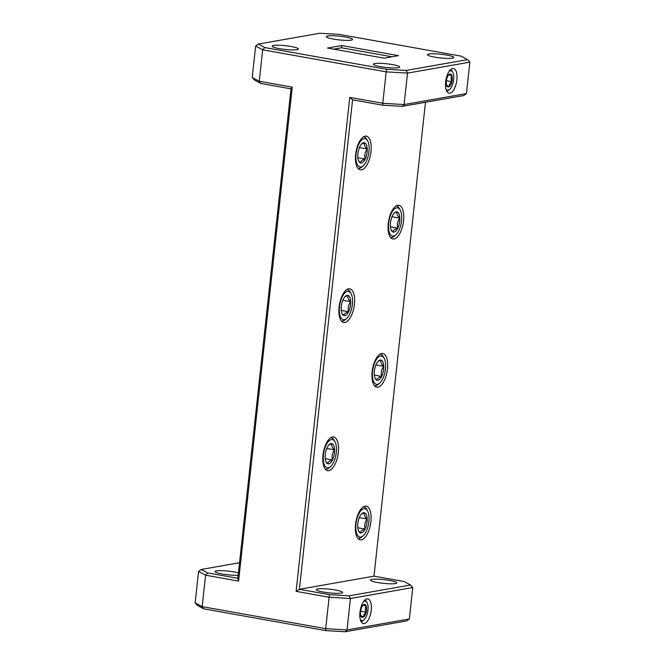 <?xml version="1.0" encoding="UTF-8"?>
<svg xmlns="http://www.w3.org/2000/svg" width="665" height="665" viewBox="0 0 665 665"><rect width="100%" height="100%" fill="white"/><g stroke="black" fill="none" stroke-linecap="round" stroke-linejoin="round"><path stroke-width="1" d="M361.935 509.714A14.372 6.218 100.1 0 0 355.817 528.218A14.372 6.218 100.1 0 0 362.899 535.99A14.372 6.218 100.1 0 0 363.14 535.79A14.372 6.218 100.1 0 0 368.535 523.945A14.372 6.218 100.1 0 0 367.562 510.961A14.372 6.218 100.1 0 0 361.935 509.714M363.14 535.79L361.802 536.971A15.968 6.908 -79.9 0 1 361.536 537.195A15.968 6.908 -79.9 0 1 358.194 538.317A15.968 6.908 -79.9 0 1 357.778 538.209M362.068 513.447A10.291 4.447 100.1 0 0 361.901 513.588A10.291 4.447 100.1 0 0 359.757 516.622A10.291 4.447 100.1 0 0 357.695 526.688A10.291 4.447 100.1 0 0 358.734 531.36A10.291 4.447 100.1 0 0 360.355 532.914A10.291 4.447 100.1 0 0 365.085 529.074A10.291 4.447 100.1 0 0 367.147 519.008A10.291 4.447 100.1 0 0 364.478 512.782A10.291 4.447 100.1 0 0 362.068 513.447M363.381 506.83A15.968 6.908 -79.9 0 1 363.805 506.88A15.968 6.908 -79.9 0 1 366.723 509.382L367.562 510.961M358.418 530.695L360.355 532.914C360.339 531.352 361.918 530.072 365.085 529.074C364.171 525.466 364.852 522.108 367.147 519.008C364.669 516.663 363.78 514.594 364.478 512.782L361.835 513.87M357.762 527.769L365.085 529.074M359.308 517.611L367.147 519.008M445.982 89.052A9.859 4.264 100.1 0 0 447.055 90.024A9.859 4.264 100.1 0 0 449.748 89.343A9.859 4.264 100.1 0 0 453.447 81.221A9.859 4.264 100.1 0 0 452.782 72.319A9.859 4.264 100.1 0 0 451.452 70.922A9.859 4.264 100.1 0 0 449.149 71.288M450.562 69.617A10.948 4.738 -79.9 0 1 450.72 69.684A10.948 4.738 -79.9 0 1 452.2 71.238L452.782 72.319M450.72 74.089A6.583 2.851 100.1 0 0 449.199 74.33A6.583 2.851 100.1 0 0 448.925 74.547A6.583 2.851 100.1 0 0 446.597 79.235A6.583 2.851 100.1 0 0 446.656 85.386A6.583 2.851 100.1 0 0 446.897 85.918A6.583 2.851 100.1 0 0 449.307 86.616A6.583 2.851 100.1 0 0 451.909 81.704A6.583 2.851 100.1 0 0 451.851 75.561A6.583 2.851 100.1 0 0 450.72 74.089M446.656 85.386L449.307 86.616C449.149 84.812 450.014 83.175 451.909 81.704C450.87 79.492 450.853 77.448 451.851 75.561L449.199 74.33M449.748 89.343L448.833 90.157A10.948 4.738 -79.9 0 1 446.73 91.113M445.533 85.943L449.307 86.616M446.34 80.714L451.909 81.704M448.509 74.962L451.851 75.561M360.297 619.481A9.859 4.264 100.1 0 0 361.369 620.445A9.859 4.264 100.1 0 0 364.063 619.763A9.859 4.264 100.1 0 0 367.762 611.642A9.859 4.264 100.1 0 0 367.097 602.739A9.859 4.264 100.1 0 0 365.767 601.343A9.859 4.264 100.1 0 0 363.464 601.709M364.877 600.038A10.948 4.738 -79.9 0 1 365.035 600.104A10.948 4.738 -79.9 0 1 366.515 601.659L367.097 602.739M365.035 604.51A6.583 2.851 100.1 0 0 363.514 604.751A6.583 2.851 100.1 0 0 363.24 604.967A6.583 2.851 100.1 0 0 360.912 609.664A6.583 2.851 100.1 0 0 360.97 615.807A6.583 2.851 100.1 0 0 361.203 616.347A6.583 2.851 100.1 0 0 363.622 617.045A6.583 2.851 100.1 0 0 366.224 612.133A6.583 2.851 100.1 0 0 366.166 605.981A6.583 2.851 100.1 0 0 365.035 604.51M360.97 615.807L363.622 617.045C363.464 615.233 364.329 613.596 366.224 612.133C365.185 609.913 365.16 607.868 366.166 605.981L363.514 604.751M364.063 619.763L363.14 620.578A10.948 4.738 -79.9 0 1 361.045 621.534M359.848 616.372L363.622 617.045M360.646 611.135L366.224 612.133M362.824 605.391L366.166 605.981M345.451 292.384A14.372 6.218 100.1 0 0 339.333 310.879A14.372 6.218 100.1 0 0 346.423 318.66A14.372 6.218 100.1 0 0 346.656 318.46A14.372 6.218 100.1 0 0 352.051 306.607A14.372 6.218 100.1 0 0 351.087 293.631A14.372 6.218 100.1 0 0 345.451 292.384M346.656 318.46L345.318 319.641A15.968 6.908 -79.9 0 1 345.06 319.865A15.968 6.908 -79.9 0 1 341.71 320.987A15.968 6.908 -79.9 0 1 341.295 320.879M345.584 296.116A10.291 4.447 100.1 0 0 345.418 296.257A10.291 4.447 100.1 0 0 343.273 299.292A10.291 4.447 100.1 0 0 341.212 309.358A10.291 4.447 100.1 0 0 342.251 314.03A10.291 4.447 100.1 0 0 343.872 315.584A10.291 4.447 100.1 0 0 348.601 311.744A10.291 4.447 100.1 0 0 350.663 301.677A10.291 4.447 100.1 0 0 347.995 295.451A10.291 4.447 100.1 0 0 345.584 296.116M346.897 289.499A15.968 6.908 -79.9 0 1 347.321 289.549A15.968 6.908 -79.9 0 1 350.239 292.051L351.087 293.631M341.943 313.365L343.872 315.584C343.855 314.021 345.434 312.741 348.601 311.744C347.687 308.136 348.377 304.778 350.663 301.677C348.186 299.333 347.296 297.263 347.995 295.451L345.351 296.54M341.286 310.439L348.601 311.744M342.832 300.281L350.663 301.677M378.518 357.038A14.372 6.218 100.1 0 0 372.4 375.534A14.372 6.218 100.1 0 0 379.491 383.314A14.372 6.218 100.1 0 0 379.723 383.115A14.372 6.218 100.1 0 0 385.118 371.261A14.372 6.218 100.1 0 0 384.154 358.285A14.372 6.218 100.1 0 0 378.518 357.038M379.723 383.115L378.385 384.295A15.968 6.908 -79.9 0 1 378.127 384.52A15.968 6.908 -79.9 0 1 374.777 385.642A15.968 6.908 -79.9 0 1 374.362 385.534M378.659 360.771A10.291 4.447 100.1 0 0 378.485 360.912A10.291 4.447 100.1 0 0 376.34 363.946A10.291 4.447 100.1 0 0 374.279 374.013A10.291 4.447 100.1 0 0 375.318 378.684A10.291 4.447 100.1 0 0 376.939 380.239A10.291 4.447 100.1 0 0 381.668 376.398A10.291 4.447 100.1 0 0 383.73 366.332A10.291 4.447 100.1 0 0 381.062 360.106A10.291 4.447 100.1 0 0 378.659 360.771M379.964 354.154A15.968 6.908 -79.9 0 1 380.388 354.204A15.968 6.908 -79.9 0 1 383.306 356.706L384.154 358.285M375.01 378.011L376.939 380.239C376.922 378.676 378.501 377.396 381.668 376.398C380.754 372.791 381.444 369.432 383.73 366.332C381.253 363.988 380.363 361.918 381.062 360.106L378.418 361.195M374.353 375.093L381.668 376.398M375.9 364.935L383.73 366.332M362.034 139.708A14.372 6.218 100.1 0 0 355.916 158.203A14.372 6.218 100.1 0 0 363.007 165.976A14.372 6.218 100.1 0 0 363.24 165.776A14.372 6.218 100.1 0 0 368.643 153.931A14.372 6.218 100.1 0 0 367.67 140.947A14.372 6.218 100.1 0 0 362.034 139.708M363.24 165.776L361.901 166.965A15.968 6.908 -79.9 0 1 361.644 167.189A15.968 6.908 -79.9 0 1 358.302 168.311A15.968 6.908 -79.9 0 1 357.886 168.203M362.176 143.432A10.291 4.447 100.1 0 0 362.009 143.582A10.291 4.447 100.1 0 0 359.856 146.616A10.291 4.447 100.1 0 0 357.795 156.682A10.291 4.447 100.1 0 0 358.834 161.354A10.291 4.447 100.1 0 0 360.455 162.908A10.291 4.447 100.1 0 0 365.185 159.068A10.291 4.447 100.1 0 0 367.246 149.002A10.291 4.447 100.1 0 0 364.586 142.775A10.291 4.447 100.1 0 0 362.176 143.432M363.481 136.824A15.968 6.908 -79.9 0 1 363.905 136.865A15.968 6.908 -79.9 0 1 366.822 139.376L367.67 140.947M358.526 160.681L360.455 162.908C360.447 161.346 362.018 160.066 365.185 159.068C364.27 155.452 364.96 152.102 367.246 149.002C364.769 146.657 363.888 144.588 364.586 142.775L361.935 143.864M357.87 157.763L365.185 159.068M359.416 147.605L367.246 149.002M394.619 208.852A14.372 6.218 100.1 0 0 388.501 227.355A14.372 6.218 100.1 0 0 395.584 235.127A14.372 6.218 100.1 0 0 395.825 234.928A14.372 6.218 100.1 0 0 401.219 223.074A14.372 6.218 100.1 0 0 400.247 210.098A14.372 6.218 100.1 0 0 394.619 208.852M395.825 234.928L394.486 236.108A15.968 6.908 -79.9 0 1 394.22 236.333A15.968 6.908 -79.9 0 1 390.879 237.455A15.968 6.908 -79.9 0 1 390.463 237.347M394.752 212.584A10.291 4.447 100.1 0 0 394.586 212.725A10.291 4.447 100.1 0 0 392.433 215.759A10.291 4.447 100.1 0 0 390.372 225.826A10.291 4.447 100.1 0 0 391.411 230.497A10.291 4.447 100.1 0 0 393.04 232.052A10.291 4.447 100.1 0 0 397.761 228.211A10.291 4.447 100.1 0 0 399.823 218.145A10.291 4.447 100.1 0 0 397.163 211.919A10.291 4.447 100.1 0 0 394.752 212.584M396.057 205.967A15.968 6.908 -79.9 0 1 396.49 206.017A15.968 6.908 -79.9 0 1 399.407 208.519L400.247 210.098M391.103 229.832L393.04 232.052C393.023 230.489 394.603 229.209 397.761 228.211C396.855 224.604 397.537 221.246 399.823 218.145C397.354 215.801 396.465 213.731 397.163 211.919L394.52 213.008M390.446 226.906L397.761 228.211M391.993 216.748L399.823 218.145M329.35 440.571A14.372 6.218 100.1 0 0 323.24 459.066A14.372 6.218 100.1 0 0 330.322 466.838A14.372 6.218 100.1 0 0 330.555 466.647A14.372 6.218 100.1 0 0 335.958 454.794A14.372 6.218 100.1 0 0 334.985 441.809A14.372 6.218 100.1 0 0 329.35 440.571M330.555 466.647L329.217 467.827A15.968 6.908 -79.9 0 1 328.959 468.052A15.968 6.908 -79.9 0 1 325.617 469.174A15.968 6.908 -79.9 0 1 325.202 469.066M329.491 444.303A10.291 4.447 100.1 0 0 329.325 444.444A10.291 4.447 100.1 0 0 327.172 447.479A10.291 4.447 100.1 0 0 325.11 457.545A10.291 4.447 100.1 0 0 326.149 462.217A10.291 4.447 100.1 0 0 327.779 463.771A10.291 4.447 100.1 0 0 332.5 459.931A10.291 4.447 100.1 0 0 334.562 449.864A10.291 4.447 100.1 0 0 331.901 443.638A10.291 4.447 100.1 0 0 329.491 444.303M330.796 437.686A15.968 6.908 -79.9 0 1 331.22 437.728A15.968 6.908 -79.9 0 1 334.138 440.238L334.985 441.809M325.842 461.543L327.779 463.771C327.762 462.208 329.333 460.928 332.5 459.931C331.586 456.323 332.276 452.965 334.562 449.864C332.084 447.52 331.203 445.45 331.901 443.638L329.25 444.727M325.185 458.626L332.5 459.931M326.731 448.468L334.562 449.864M323.531 592.074A13.234 1.862 -173.8 0 1 316.307 589.597A13.234 1.862 -173.8 0 1 335.384 589.988A13.234 1.862 -173.8 0 1 342.608 592.457A13.234 1.862 -173.8 0 1 323.531 592.074M377.687 582.54A13.234 1.862 -173.8 0 1 370.463 580.071A13.234 1.862 -173.8 0 1 389.54 580.454A13.234 1.862 -173.8 0 1 396.772 582.922A13.234 1.862 -173.8 0 1 377.687 582.54M446.614 55.062A13.234 1.862 6.2 0 0 427.537 54.68A13.234 1.862 6.2 0 0 434.76 57.148A13.234 1.862 6.2 0 0 453.846 57.539A13.234 1.862 6.2 0 0 446.614 55.062M392.458 64.596A13.234 1.862 6.2 0 0 373.381 64.214A13.234 1.862 6.2 0 0 380.604 66.683A13.234 1.862 6.2 0 0 399.69 67.065A13.234 1.862 6.2 0 0 392.458 64.596M364.245 623.604A12.544 5.428 100.1 0 0 371.087 611.235A12.544 5.428 100.1 0 0 367.795 598.907A12.544 5.428 100.1 0 0 366.93 598.907A12.544 5.428 100.1 0 0 360.089 611.276A12.544 5.428 100.1 0 0 363.389 623.612A12.544 5.428 100.1 0 0 364.245 623.604M449.939 93.183A12.544 5.428 100.1 0 0 456.772 80.814A12.544 5.428 100.1 0 0 453.48 68.478A12.544 5.428 100.1 0 0 452.616 68.487A12.544 5.428 100.1 0 0 445.783 80.856A12.544 5.428 100.1 0 0 449.075 93.183A12.544 5.428 100.1 0 0 449.939 93.183M361.394 539.83A17.107 7.398 100.1 0 0 370.721 522.973A17.107 7.398 100.1 0 0 366.232 506.148A17.107 7.398 100.1 0 0 365.06 506.156A17.107 7.398 100.1 0 0 355.733 523.023A17.107 7.398 100.1 0 0 360.222 539.839A17.107 7.398 100.1 0 0 361.394 539.83M328.818 470.687A17.107 7.398 100.1 0 0 338.144 453.821A17.107 7.398 100.1 0 0 333.647 437.005A17.107 7.398 100.1 0 0 332.475 437.013A17.107 7.398 100.1 0 0 323.148 453.871A17.107 7.398 100.1 0 0 327.646 470.695A17.107 7.398 100.1 0 0 328.818 470.687M394.079 238.968A17.107 7.398 100.1 0 0 403.406 222.11A17.107 7.398 100.1 0 0 398.917 205.286A17.107 7.398 100.1 0 0 397.737 205.294A17.107 7.398 100.1 0 0 388.418 222.16A17.107 7.398 100.1 0 0 392.907 238.976A17.107 7.398 100.1 0 0 394.079 238.968M361.502 169.824A17.107 7.398 100.1 0 0 370.829 152.958A17.107 7.398 100.1 0 0 366.332 136.142A17.107 7.398 100.1 0 0 365.16 136.15A17.107 7.398 100.1 0 0 355.833 153.008A17.107 7.398 100.1 0 0 360.33 169.833A17.107 7.398 100.1 0 0 361.502 169.824M377.986 387.155A17.107 7.398 100.1 0 0 387.313 370.289A17.107 7.398 100.1 0 0 382.816 353.472A17.107 7.398 100.1 0 0 381.644 353.481A17.107 7.398 100.1 0 0 372.317 370.339A17.107 7.398 100.1 0 0 376.806 387.163A17.107 7.398 100.1 0 0 377.986 387.155M344.919 322.5A17.107 7.398 100.1 0 0 354.246 305.642A17.107 7.398 100.1 0 0 349.748 288.818A17.107 7.398 100.1 0 0 348.576 288.826A17.107 7.398 100.1 0 0 339.25 305.684A17.107 7.398 100.1 0 0 343.738 322.508A17.107 7.398 100.1 0 0 344.919 322.5M238.17 575.25A13.234 1.862 -173.8 0 1 222.285 574.011A13.234 1.862 -173.8 0 1 215.061 571.534A13.234 1.862 -173.8 0 1 234.138 571.925A13.234 1.862 -173.8 0 1 238.427 572.873M345.368 37.007A13.234 1.862 6.2 0 0 326.291 36.617A13.234 1.862 6.2 0 0 333.514 39.094A13.234 1.862 6.2 0 0 352.6 39.476A13.234 1.862 6.2 0 0 345.368 37.007M291.212 46.533A13.234 1.862 6.2 0 0 272.135 46.151A13.234 1.862 6.2 0 0 279.358 48.62A13.234 1.862 6.2 0 0 298.444 49.011A13.234 1.862 6.2 0 0 291.212 46.533M239.533 562.723L201.262 569.456L207.696 572.931L237.837 578.309L291.012 88.844L260.871 83.466L254.437 79.991L252.226 77.464L255.643 46.026L258.336 44.073L264.77 47.539L386.614 69.276L406.157 70.44L467.645 59.617L461.211 56.151L339.366 34.414L319.823 33.25L258.336 44.073M409.357 618.974L412.774 587.536L350.438 598.508L347.022 629.938L409.357 618.974L406.664 620.927L345.177 631.75L325.634 630.586L203.789 608.849L202.177 606.638L325.692 628.674L329.109 597.237L296.108 591.351L349.765 97.398L382.774 103.283L386.182 71.853L262.667 49.817L259.25 81.246L292.259 87.14L238.594 581.094L205.593 575.2L202.177 606.638L195.153 602.847L198.569 571.418L201.262 569.456M398.493 55.644L341.793 45.528L327.488 48.046L384.187 58.163L398.493 55.644M203.789 608.849L197.355 605.383L195.153 602.847M264.77 47.539L262.667 49.817L255.643 46.026M252.226 77.464L259.25 81.246L260.871 83.466M207.696 572.931L205.593 575.2L198.569 571.418M392.034 56.783L341.552 47.772L341.793 45.528M341.552 47.772L333.705 49.152M386.614 69.276L386.182 71.853L407.512 73.117L404.096 104.555L466.431 93.582L469.847 62.153L407.512 73.117L406.157 70.44M237.837 578.309L238.594 581.094M291.012 88.844L292.259 87.14M345.177 631.75L347.022 629.938L325.692 628.674L325.634 630.586M373.988 576.156L299.391 589.29L329.541 594.66L349.083 595.823L410.563 585.009L404.129 581.534L373.988 576.156L425.467 102.277M466.431 93.582L463.738 95.544L402.25 106.367L382.707 105.203L352.566 99.825L299.391 589.29L296.108 591.351M349.083 595.823L350.438 598.508L329.109 597.237L329.541 594.66M382.707 105.203L382.774 103.283L404.096 104.555L402.25 106.367M352.566 99.825L349.765 97.398M410.563 585.009L412.774 587.536M467.645 59.617L469.847 62.153"/></g></svg>
